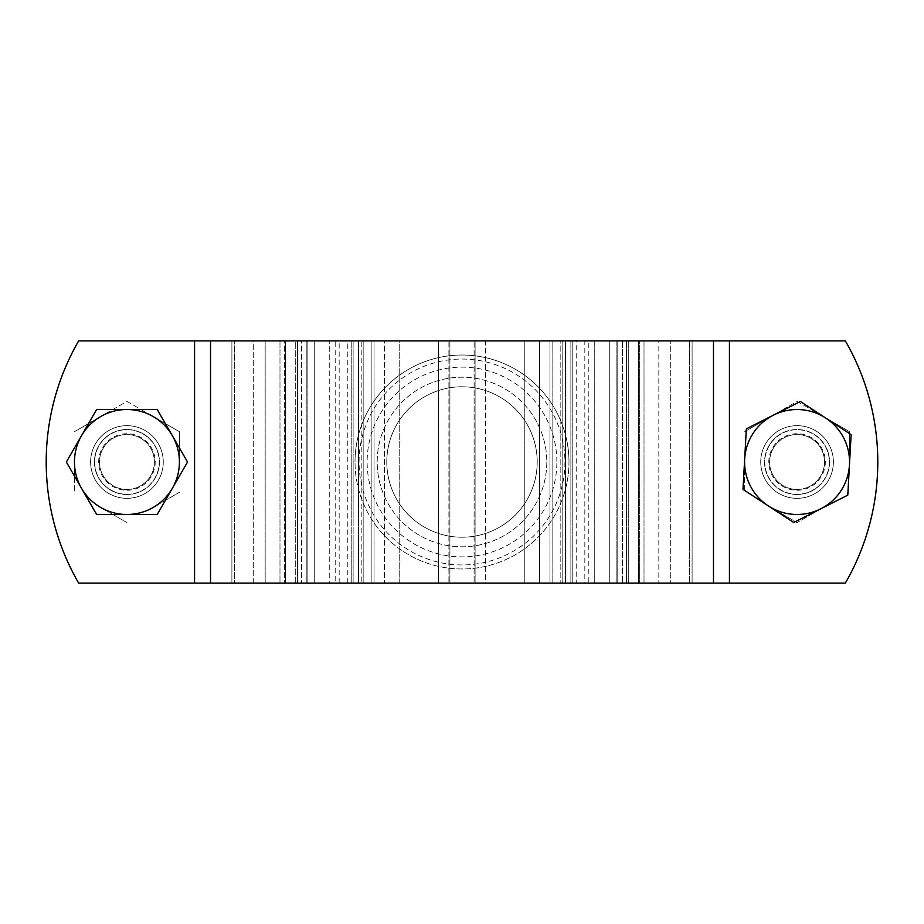 <?xml version="1.0" encoding="UTF-8"?>
<svg xmlns="http://www.w3.org/2000/svg" width="924" height="924" viewBox="0 0 924 924"><rect width="100%" height="100%" fill="white"/><g stroke="black" fill="none" stroke-linecap="round" stroke-linejoin="round"><path stroke-width="0.69" stroke-dasharray="4.62 3.46" d="M126.935 498.336A36.336 36.336 0 0 1 90.61 462A36.336 36.336 0 0 1 126.935 425.664A36.336 36.336 0 0 0 90.61 462A36.336 36.336 0 0 0 126.935 498.336A36.336 36.336 0 0 0 163.271 462A36.336 36.336 0 0 0 126.935 425.664A36.336 36.336 0 0 1 163.271 462A36.336 36.336 0 0 1 126.935 498.336A36.336 36.336 0 0 0 163.271 462A36.336 36.336 0 0 0 126.935 425.664A36.336 36.336 0 0 0 90.61 462A36.336 36.336 0 0 0 126.935 498.336A36.336 36.336 0 0 0 163.271 462A36.336 36.336 0 0 0 126.935 425.664A36.336 36.336 0 0 0 90.61 462A36.336 36.336 0 0 0 126.935 498.336M797.066 425.664A36.336 36.336 0 0 0 760.729 462A36.336 36.336 0 0 0 797.066 498.336A36.336 36.336 0 0 1 760.729 462A36.336 36.336 0 0 1 797.066 425.664A36.336 36.336 0 0 1 833.39 462A36.336 36.336 0 0 1 797.066 498.336A36.336 36.336 0 0 0 833.39 462A36.336 36.336 0 0 0 797.066 425.664A36.336 36.336 0 0 1 833.39 462A36.336 36.336 0 0 1 797.066 498.336A36.336 36.336 0 0 1 760.729 462A36.336 36.336 0 0 1 797.066 425.664A36.336 36.336 0 0 1 833.39 462A36.336 36.336 0 0 1 797.066 498.336A36.336 36.336 0 0 1 760.729 462A36.336 36.336 0 0 1 797.066 425.664M194.56 340.898L78.655 340.898A242.215 242.215 0 0 0 78.655 583.102A242.215 242.215 0 0 1 78.655 340.898L194.56 340.898L78.655 340.898A242.215 242.215 0 0 0 78.655 583.102L194.56 583.102L78.655 583.102L194.56 583.102L194.56 340.898L689.523 340.898L347.274 340.898L347.274 583.102L194.56 583.102L194.56 340.898L194.56 583.102L234.477 583.102L194.56 583.102M335.193 583.102L363.167 583.102L363.167 340.898L335.193 340.898L335.193 583.102L210.522 583.102L234.477 583.102L234.477 340.898L234.477 583.102L689.523 583.102L335.193 583.102M371.171 583.102L339.166 583.102L339.166 340.898L584.834 340.898L560.833 340.898L560.833 583.102L584.834 583.102L371.171 583.102L371.171 340.898L371.171 583.102M588.807 583.102L584.834 583.102L584.834 340.898L588.807 340.898L576.726 340.898L576.726 583.102L588.807 583.102L588.807 340.898L845.345 340.898A242.215 242.215 0 0 1 845.345 583.102L588.807 583.102M713.478 583.102L689.523 583.102L689.523 340.898L689.523 583.102L729.44 583.102L713.478 583.102L713.478 340.898M729.44 583.102L845.345 583.102A242.215 242.215 0 0 0 845.345 340.898A242.215 242.215 0 0 1 845.345 583.102L729.44 583.102L729.44 340.898L845.345 340.898L729.44 340.898L729.44 583.102L729.44 340.898M359.055 462A102.945 102.945 0 0 1 462 359.055A102.945 102.945 0 0 1 564.945 462A102.945 102.945 0 0 1 462 564.945A102.945 102.945 0 0 1 359.055 462M568.976 462A106.976 106.976 0 0 0 462 355.024A106.976 106.976 0 0 0 355.024 462A106.976 106.976 0 0 1 462 355.024A106.976 106.976 0 0 1 568.976 462A106.976 106.976 0 0 1 462 568.976A106.976 106.976 0 0 1 355.024 462A106.976 106.976 0 0 0 462 568.976A106.976 106.976 0 0 0 568.976 462M556.872 462A94.872 94.872 0 0 0 462 367.128A94.872 94.872 0 0 0 367.128 462A94.872 94.872 0 0 0 462 556.872A94.872 94.872 0 0 0 556.872 462M546.8 462A84.8 84.8 0 0 1 462 546.8A84.8 84.8 0 0 1 377.2 462A84.8 84.8 0 0 1 462 377.2A84.8 84.8 0 0 1 546.8 462A84.8 84.8 0 0 1 462 546.8A84.8 84.8 0 0 1 377.2 462A84.8 84.8 0 0 1 462 377.2A84.8 84.8 0 0 1 546.8 462M537.214 462A75.214 75.214 0 0 1 462 537.214A75.214 75.214 0 0 1 386.786 462A75.214 75.214 0 0 1 462 386.786A75.214 75.214 0 0 1 537.214 462A75.214 75.214 0 0 1 462 537.214A75.214 75.214 0 0 1 386.786 462A75.214 75.214 0 0 1 462 386.786A75.214 75.214 0 0 1 537.214 462M560.845 583.102L626.414 583.102L560.845 583.102L560.845 340.898L565.488 340.898L560.845 340.898L560.845 583.102L572.21 583.102L539.477 583.102L560.845 583.102M616.874 583.102L658.824 583.102L616.874 583.102L616.874 340.898L622.395 340.898L616.874 340.898L617.752 340.898L616.874 340.898L616.874 583.102L644.016 583.102L616.874 583.102M572.21 340.898L572.21 583.102L572.21 340.898L485.504 340.898L539.477 340.898L539.477 583.102L524.786 583.102L539.477 583.102L539.477 340.898L572.21 340.898L562.162 340.898L562.162 583.102L562.162 340.898L572.21 340.898M644.016 340.898L644.016 583.102L644.016 340.898L565.488 340.898L609.286 340.898L609.286 583.102L609.286 340.898L644.016 340.898L622.395 340.898L622.395 583.102L622.395 340.898L644.016 340.898M329.741 583.102L279.984 583.102L329.741 583.102L329.741 340.898L363.155 340.898L314.714 340.898L329.741 340.898L329.741 583.102M399.214 583.102L449.907 583.102L351.79 583.102L399.214 583.102L399.214 340.898L438.496 340.898L384.523 340.898L399.214 340.898L399.214 583.102M485.504 583.102L524.786 583.102L449.907 583.102L485.504 583.102L485.504 340.898L475.098 340.898L485.504 340.898L485.504 583.102M617.752 340.898L628.285 340.898L617.752 340.898L617.752 583.102L617.752 340.898M692.099 340.898L231.901 340.898L253.696 340.898L253.696 583.102L231.901 583.102L231.901 340.898L692.099 340.898L670.304 340.898L692.099 340.898L692.099 583.102L231.901 583.102L253.696 583.102L253.696 340.898L231.901 340.898L231.901 583.102L692.099 583.102L692.099 340.898M295.715 340.898L307.126 340.898L284.361 340.898L295.715 340.898L295.715 583.102L307.126 583.102L253.696 583.102L295.715 583.102L295.715 340.898M670.304 583.102L692.099 583.102L670.304 583.102L670.304 340.898L670.304 583.102L658.824 583.102L670.304 583.102M658.824 340.898L628.285 340.898L639.639 340.898L639.639 583.102L639.639 340.898L670.304 340.898L658.824 340.898L658.824 583.102L658.824 340.898M474.093 340.898L475.098 340.898L475.098 583.102L475.098 340.898L438.496 340.898L448.902 340.898L448.902 583.102L448.902 340.898L474.093 340.898L474.093 583.102L474.093 340.898M374.058 340.898L384.523 340.898L384.523 583.102L384.523 340.898L351.79 340.898L363.155 340.898L361.838 340.898L361.838 583.102L361.838 340.898L351.79 340.898L351.79 583.102L351.79 340.898L374.058 340.898L374.058 583.102L374.058 340.898M297.586 340.898L314.714 340.898L314.714 583.102L314.714 340.898L279.984 340.898L307.126 340.898L301.605 340.898L301.605 583.102L301.605 340.898L279.984 340.898L279.984 583.102L279.984 340.898L297.586 340.898L297.586 583.102L297.586 340.898M265.176 340.898L284.361 340.898L284.361 583.102L284.361 340.898L253.696 340.898L265.176 340.898L265.176 583.102L265.176 340.898M363.155 583.102L363.155 340.898L363.155 583.102M307.126 583.102L307.126 340.898L307.126 583.102M126.935 514.483A52.483 52.483 0 0 0 179.418 462A52.483 52.483 0 0 0 126.935 409.517L96.731 409.517A60.557 60.557 0 0 0 96.593 409.598L66.389 461.919A60.557 60.557 0 0 0 66.389 462.081L96.593 514.402A60.557 60.557 0 0 0 96.731 514.483L126.935 514.483A52.483 52.483 0 0 0 172.384 435.758A52.483 52.483 0 0 0 81.485 435.758A52.483 52.483 0 0 0 126.935 514.483L157.149 514.483A60.557 60.557 0 0 0 157.276 514.402L187.491 462.081A60.557 60.557 0 0 0 187.491 461.919L157.276 409.598A60.557 60.557 0 0 0 157.149 409.517L126.935 409.517A52.483 52.483 0 0 0 74.463 462A52.483 52.483 0 0 0 126.935 514.483M126.935 494.294A32.294 32.294 0 0 0 159.228 462A32.294 32.294 0 0 0 126.935 429.706A32.294 32.294 0 0 0 94.641 462A32.294 32.294 0 0 0 126.935 494.294A32.294 32.294 0 0 0 159.228 462A32.294 32.294 0 0 0 126.935 429.706A32.294 32.294 0 0 0 94.641 462A32.294 32.294 0 0 0 126.935 494.294M126.935 490.263A28.263 28.263 0 0 0 155.197 462A28.263 28.263 0 0 0 126.935 433.737A28.263 28.263 0 0 0 98.683 462A28.263 28.263 0 0 0 126.935 490.263M768.364 505.936A52.483 52.483 0 0 0 841.002 490.702A52.483 52.483 0 0 0 825.767 418.064L800.473 401.547A60.557 60.557 0 0 0 800.323 401.536L746.407 428.817A60.557 60.557 0 0 0 746.326 428.944L743 489.27A60.557 60.557 0 0 0 743.069 489.408L768.364 505.936A52.483 52.483 0 0 0 849.456 464.887A52.483 52.483 0 0 0 773.365 415.176A52.483 52.483 0 0 0 768.364 505.936L793.647 522.453A60.557 60.557 0 0 0 793.808 522.464L847.712 495.183A60.557 60.557 0 0 0 847.793 495.056L851.131 434.73A60.557 60.557 0 0 0 851.05 434.592L825.767 418.064A52.483 52.483 0 0 0 753.129 433.298A52.483 52.483 0 0 0 768.364 505.936M779.394 489.039A32.294 32.294 0 0 0 824.104 479.66A32.294 32.294 0 0 0 814.725 434.961A32.294 32.294 0 0 0 770.027 444.34A32.294 32.294 0 0 0 779.394 489.039A32.294 32.294 0 0 0 824.104 479.66A32.294 32.294 0 0 0 814.725 434.961A32.294 32.294 0 0 0 770.027 444.34A32.294 32.294 0 0 0 779.394 489.039M781.612 485.654A28.263 28.263 0 0 0 820.72 477.454A28.263 28.263 0 0 0 812.519 438.346A28.263 28.263 0 0 0 773.4 446.546A28.263 28.263 0 0 0 781.612 485.654M126.935 494.502A32.502 32.502 0 0 1 94.444 462A32.502 32.502 0 0 1 126.935 429.498A32.502 32.502 0 0 1 159.436 462A32.502 32.502 0 0 1 126.935 494.502A32.502 32.502 0 0 1 94.444 462A32.502 32.502 0 0 1 126.935 429.498A32.502 32.502 0 0 1 159.436 462A32.502 32.502 0 0 1 126.935 494.502M126.935 489.454A27.454 27.454 0 0 1 99.492 462A27.454 27.454 0 0 1 126.935 434.546A27.454 27.454 0 0 1 154.389 462A27.454 27.454 0 0 1 126.935 489.454A27.454 27.454 0 0 1 99.492 462A27.454 27.454 0 0 1 126.935 434.546A27.454 27.454 0 0 1 154.389 462A27.454 27.454 0 0 1 126.935 489.454M153.176 416.551A52.483 52.483 0 0 0 100.693 416.551L74.463 431.704L126.935 401.397L153.176 416.551L126.935 401.397L100.693 416.551A52.483 52.483 0 0 0 74.463 462L74.463 492.296L74.463 462A52.483 52.483 0 0 0 100.693 507.449L126.935 522.603L100.693 507.449A52.483 52.483 0 0 0 153.176 507.449L179.418 492.296L153.176 507.449A52.483 52.483 0 0 0 179.418 462L179.418 431.704L153.176 416.551L179.418 431.704L179.418 462A52.483 52.483 0 0 0 100.693 416.551A52.483 52.483 0 0 0 100.693 507.449A52.483 52.483 0 0 0 179.418 462A52.483 52.483 0 0 0 153.176 416.551M797.066 494.502A32.502 32.502 0 0 1 764.564 462A32.502 32.502 0 0 1 797.066 429.498A32.502 32.502 0 0 1 829.556 462A32.502 32.502 0 0 1 797.066 494.502A32.502 32.502 0 0 1 764.564 462A32.502 32.502 0 0 1 797.066 429.498A32.502 32.502 0 0 1 829.556 462A32.502 32.502 0 0 1 797.066 494.502M797.066 489.454A27.454 27.454 0 0 1 769.611 462A27.454 27.454 0 0 1 797.066 434.546A27.454 27.454 0 0 1 824.508 462A27.454 27.454 0 0 1 797.066 489.454A27.454 27.454 0 0 1 769.611 462A27.454 27.454 0 0 1 797.066 434.546A27.454 27.454 0 0 1 824.508 462A27.454 27.454 0 0 1 797.066 489.454M823.307 416.551A52.483 52.483 0 0 0 770.824 416.551L744.582 431.704L797.066 401.397L823.307 416.551L797.066 401.397L770.824 416.551A52.483 52.483 0 0 0 744.582 462L744.582 492.296L744.582 462A52.483 52.483 0 0 0 770.824 507.449L797.066 522.603L770.824 507.449A52.483 52.483 0 0 0 823.307 507.449L797.066 522.603L823.307 507.449A52.483 52.483 0 0 0 849.537 462L849.537 431.704L823.307 416.551L849.537 431.704L849.537 462A52.483 52.483 0 0 0 770.824 416.551A52.483 52.483 0 0 0 770.824 507.449A52.483 52.483 0 0 0 849.537 462A52.483 52.483 0 0 0 823.307 416.551M210.522 583.102L210.522 340.898M552.829 583.102L552.829 340.898L552.829 583.102M565.488 583.102L565.488 340.898L565.488 583.102M549.942 340.898L549.942 583.102L549.942 340.898M626.414 340.898L626.414 583.102L626.414 340.898M358.512 340.898L358.512 583.102L358.512 340.898M438.496 340.898L438.496 583.102L438.496 340.898M524.786 340.898L524.786 583.102L524.786 340.898M594.259 340.898L594.259 583.102L594.259 340.898M628.285 340.898L628.285 583.102L628.285 340.898M306.248 340.898L306.248 583.102L306.248 340.898M638.507 340.898L638.507 583.102L638.507 340.898M570.882 340.898L570.882 583.102L570.882 340.898M449.907 340.898L449.907 583.102L449.907 340.898M353.118 340.898L353.118 583.102L353.118 340.898M285.493 340.898L285.493 583.102L285.493 340.898"/><path stroke-width="1.39" d="M78.655 583.102A242.215 242.215 0 0 1 78.655 340.898L845.345 340.898A242.215 242.215 0 0 1 845.345 583.102L78.655 583.102M179.418 462A52.483 52.483 0 0 0 172.384 435.758L187.491 461.919A60.557 60.557 0 0 1 187.491 462.081L157.276 514.402A60.557 60.557 0 0 1 157.149 514.483L96.731 514.483A60.557 60.557 0 0 1 96.593 514.402L66.389 462.081A60.557 60.557 0 0 1 66.389 461.919L96.593 409.598A60.557 60.557 0 0 1 96.731 409.517L157.149 409.517A60.557 60.557 0 0 1 157.276 409.598L172.384 435.758A52.483 52.483 0 0 0 81.485 435.758A52.483 52.483 0 0 0 126.935 514.483A52.483 52.483 0 0 0 179.418 462M841.002 490.702A52.483 52.483 0 0 0 849.456 464.887L847.793 495.056A60.557 60.557 0 0 1 847.758 495.114A60.557 60.557 0 0 1 847.712 495.183L793.808 522.464A60.557 60.557 0 0 1 793.647 522.453L743.069 489.408A60.557 60.557 0 0 1 743 489.27L746.326 428.944A60.557 60.557 0 0 1 746.407 428.817L800.323 401.536A60.557 60.557 0 0 1 800.473 401.547L851.05 434.592A60.557 60.557 0 0 1 851.131 434.73L849.456 464.887A52.483 52.483 0 0 0 773.365 415.176A52.483 52.483 0 0 0 768.364 505.936A52.483 52.483 0 0 0 841.002 490.702M194.56 583.102L194.56 340.898M729.44 583.102L729.44 340.898M713.478 583.102L713.478 340.898M210.522 583.102L210.522 340.898"/></g></svg>
